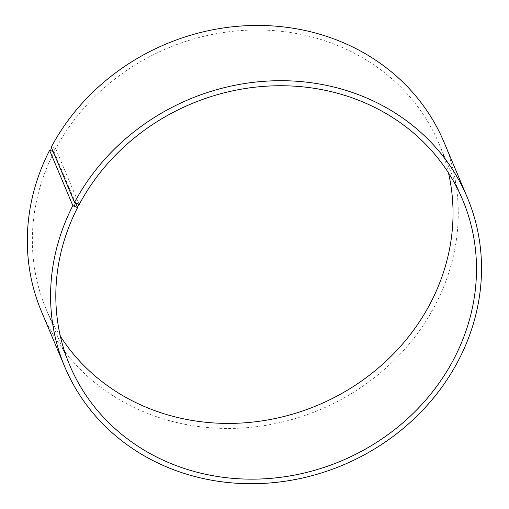 <?xml version="1.0" encoding="UTF-8"?>
<svg xmlns="http://www.w3.org/2000/svg" width="509" height="509" viewBox="0 0 509 509"><rect width="100%" height="100%" fill="white"/><g stroke="black" fill="none" stroke-linecap="round" stroke-linejoin="round"><path stroke-width="0.38" stroke-dasharray="2.54 1.91" d="M79.2 204.51L55.735 148.762A213.156 193.655 -22.8 0 1 254.335 30.006A213.156 193.655 -22.8 0 1 439.152 144.009A213.156 193.655 -22.8 0 1 448.48 172.901M75.644 203.161L54.081 151.924L53.089 151.396M60.367 336.252A213.156 193.655 -22.8 0 1 46.23 309.396A213.156 193.655 -22.8 0 1 54.081 151.924M55.735 148.762L55.303 148.45L53.649 151.618M55.303 148.45L52.02 147.082L50.334 150.308M444.045 142.234A218.355 198.376 -22.8 0 1 319.754 409.79A218.355 198.376 -22.8 0 1 41.534 311.654M52.02 147.082L51.275 147.101M462.617 199.757L439.152 144.009M69.688 365.144L46.23 309.396"/><path stroke-width="0.76" d="M74.537 202.366A218.355 198.376 -22.8 0 1 277.984 80.715A218.355 198.376 -22.8 0 1 467.307 197.498L444.045 142.234A218.355 198.376 -22.8 0 0 254.723 25.45A218.355 198.376 -22.8 0 0 51.275 147.101L74.537 202.366L79.2 204.51A213.156 193.655 -22.8 0 1 277.799 85.754A213.156 193.655 -22.8 0 1 462.617 199.757A213.156 193.655 -22.8 0 1 341.284 460.938A213.156 193.655 -22.8 0 1 69.688 365.144A213.156 193.655 -22.8 0 1 77.546 207.672L75.644 203.161M448.48 172.901A213.156 193.655 -22.8 0 1 317.82 405.196A213.156 193.655 -22.8 0 1 60.367 336.252M53.089 151.396L49.583 150.34L72.844 205.604L77.546 207.672M467.307 197.498A218.355 198.376 -22.8 0 1 343.015 465.054A218.355 198.376 -22.8 0 1 64.796 366.919L41.534 311.654A218.355 198.376 -22.8 0 1 49.583 150.34M64.796 366.919A218.355 198.376 -22.8 0 1 72.844 205.604M75.618 203.148L73.932 206.374M78.901 204.516L77.247 207.685"/></g></svg>
